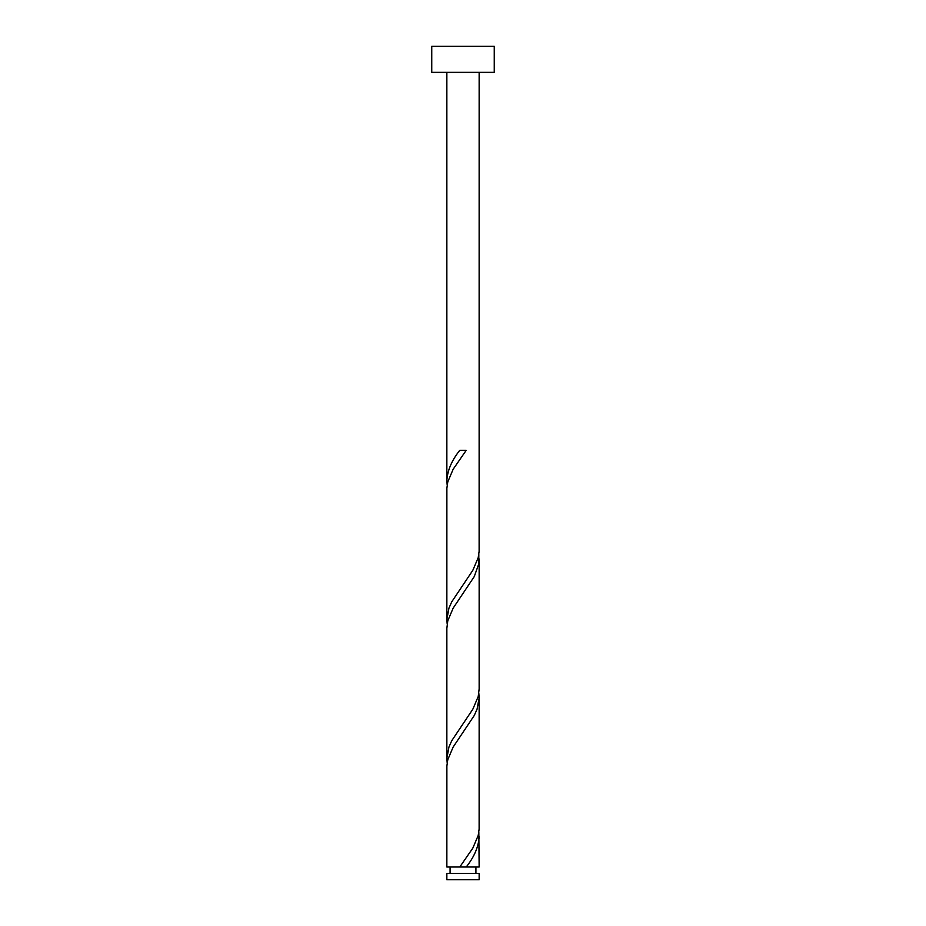<?xml version="1.0" encoding="UTF-8"?>
<svg xmlns="http://www.w3.org/2000/svg" width="926" height="926" viewBox="0 0 926 926"><rect width="100%" height="100%" fill="white"/><g stroke="black" fill="none" stroke-linecap="round" stroke-linejoin="round"><path stroke-width="1.39" d="M479.147 879.7L446.853 879.7L446.853 873.473L479.147 873.473L479.147 879.7M475.918 873.473L475.918 867.014M459.782 867.014L446.853 867.014L446.876 765.999L447.79 759.679L453.15 747.05L474.262 715.485L477.064 709.166L479.147 697.81L479.124 829.129L478.21 835.449L472.85 848.066L459.782 867.014L479.147 867.014L478.823 832.289M450.082 873.473L450.082 867.014M494.252 72.344L431.748 72.344L431.748 46.3L494.252 46.3L494.252 72.344M479.147 72.344L479.124 551.329L478.21 557.649L472.85 570.266L451.738 601.842L448.936 608.15L446.853 619.517L446.876 488.199L447.79 481.879L453.15 469.25L466.218 450.314L459.782 450.314C451.738 460.407 447.42 470.501 446.853 480.617L446.853 72.344M463 867.014L466.218 867.014C474.262 856.92 478.58 846.815 479.147 836.71M479.147 558.91L479.147 688.967L478.21 696.549L472.85 709.166L451.738 740.742L448.936 747.05L446.853 758.417L446.853 628.36L447.79 620.779L453.15 608.15L474.262 576.585L478.73 563.957L478.823 554.489M446.853 758.417L447.177 762.839M479.147 697.81L478.823 693.389M446.853 619.517L447.177 623.939M446.853 480.617L447.177 485.039"/></g></svg>
